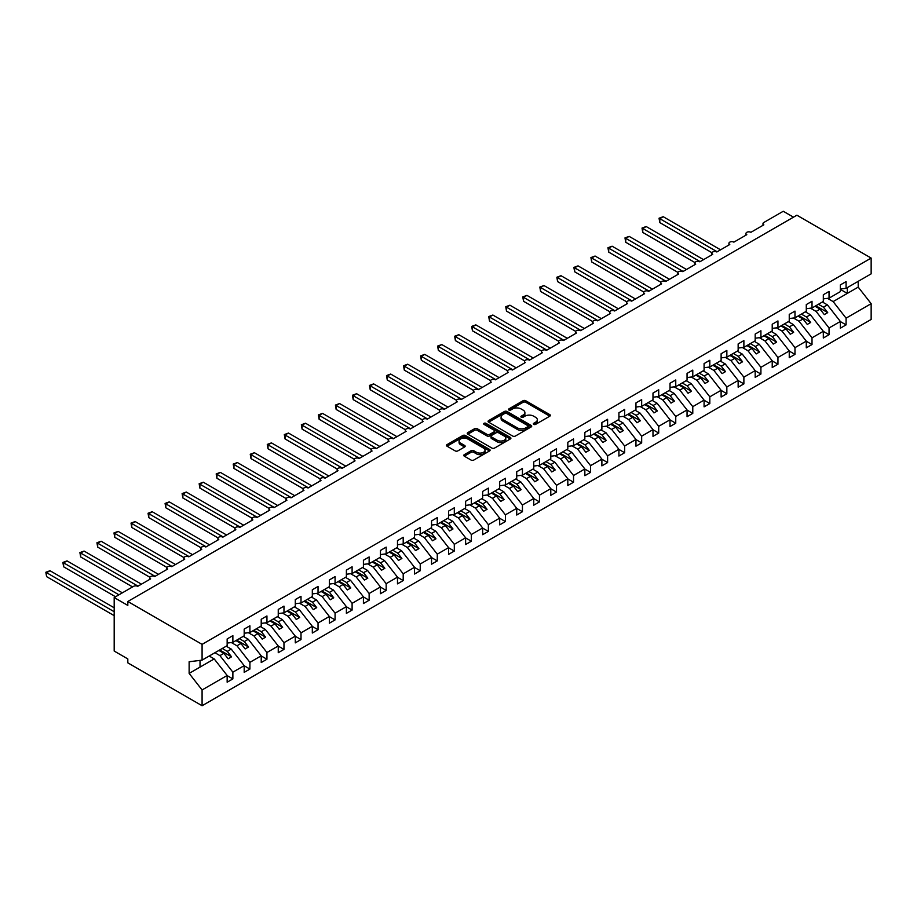 <?xml version="1.0" encoding="UTF-8"?>
<svg xmlns="http://www.w3.org/2000/svg" width="917" height="917" viewBox="0 0 917 917"><rect width="100%" height="100%" fill="white"/><g stroke="black" fill="none" stroke-linecap="round" stroke-linejoin="round"><path stroke-width="1.38" d="M533.728 424.376A1.33 0.768 0 0 0 535.597 424.376L549.81 416.169A1.891 1.089 0 0 0 550.36 415.401A1.891 1.089 0 0 0 549.81 414.633L525.728 400.729A1.891 1.089 0 0 0 523.057 400.729L508.843 408.936A1.33 0.768 0 0 0 510.712 410.014L512.557 408.948A6.052 3.496 0 0 1 521.12 408.948L523.126 410.117A6.052 3.496 0 0 1 524.891 412.581A6.052 3.496 0 0 1 523.126 415.057L521.28 416.112A1.33 0.768 0 0 0 523.16 417.201L524.994 416.135A6.052 3.496 0 0 1 533.556 416.135L535.562 417.292A6.052 3.496 0 0 1 537.339 419.768A6.052 3.496 0 0 1 535.562 422.233L533.728 423.299A1.33 0.768 0 0 0 533.728 424.376L533.728 423.299M464.334 454.626A1.891 1.089 0 0 0 463.784 455.405A1.891 1.089 0 0 0 464.334 456.173L471.097 460.07A1.891 1.089 0 0 0 473.768 460.07L489.552 450.958A1.891 1.089 0 0 0 490.102 450.19A1.891 1.089 0 0 0 489.552 449.422L465.469 435.518A1.891 1.089 0 0 0 462.798 435.518L447.015 444.63A1.891 1.089 0 0 0 446.464 445.398A1.891 1.089 0 0 0 447.015 446.178L455.176 450.889A1.891 1.089 0 0 0 457.847 450.889L464.61 446.98A1.891 1.089 0 0 0 465.16 446.212A1.891 1.089 0 0 0 464.61 445.444L460.563 443.106A5.055 2.923 0 0 1 459.073 441.043A5.055 2.923 0 0 1 462.202 438.337A5.055 2.923 0 0 1 467.716 438.968L483.568 448.126A5.055 2.923 0 0 1 485.047 450.19A5.055 2.923 0 0 1 481.918 452.883A5.055 2.923 0 0 1 476.404 452.253L473.768 450.728A1.891 1.089 0 0 0 471.097 450.728L464.334 454.626L464.334 456.173M840.35 289.038L846.082 288.328L871.15 273.851L871.15 258.078L796.884 215.208L127.818 601.483L127.818 605.426L114.189 597.552L133.607 586.341A2.889 1.674 0 0 1 137.688 586.341L150.64 578.868A2.889 1.674 0 0 1 149.792 577.687A2.889 1.674 0 0 1 151.58 576.151A2.889 1.674 0 0 1 154.721 576.506L167.673 569.033A2.889 1.674 0 0 1 166.825 567.852A2.889 1.674 0 0 1 168.613 566.316A2.889 1.674 0 0 1 171.766 566.672L184.707 559.198A2.889 1.674 0 0 1 183.858 558.017A2.889 1.674 0 0 1 185.647 556.481A2.889 1.674 0 0 1 188.799 556.837L201.74 549.363A2.889 1.674 0 0 1 200.892 548.183A2.889 1.674 0 0 1 202.68 546.647A2.889 1.674 0 0 1 205.832 547.002L218.773 539.528A2.889 1.674 0 0 1 217.925 538.348A2.889 1.674 0 0 1 219.713 536.812A2.889 1.674 0 0 1 222.865 537.167L235.807 529.694A2.889 1.674 0 0 1 234.958 528.513A2.889 1.674 0 0 1 236.746 526.977A2.889 1.674 0 0 1 239.899 527.344L252.84 519.87A2.889 1.674 0 0 1 251.992 518.69A2.889 1.674 0 0 1 253.78 517.142A2.889 1.674 0 0 1 256.932 517.509L269.873 510.035A2.889 1.674 0 0 1 269.025 508.855A2.889 1.674 0 0 1 270.813 507.307A2.889 1.674 0 0 1 273.965 507.674L286.906 500.201A2.889 1.674 0 0 1 286.058 499.02A2.889 1.674 0 0 1 287.846 497.472A2.889 1.674 0 0 1 290.998 497.839L303.94 490.366A2.889 1.674 0 0 1 303.091 489.185A2.889 1.674 0 0 1 304.88 487.638A2.889 1.674 0 0 1 308.032 488.004L320.973 480.531A2.889 1.674 0 0 1 320.125 479.35A2.889 1.674 0 0 1 321.913 477.803A2.889 1.674 0 0 1 325.065 478.17L338.006 470.696A2.889 1.674 0 0 1 337.158 469.515A2.889 1.674 0 0 1 338.946 467.968A2.889 1.674 0 0 1 342.098 468.335L355.039 460.861A2.889 1.674 0 0 1 354.191 459.681A2.889 1.674 0 0 1 355.979 458.133A2.889 1.674 0 0 1 359.132 458.5L372.073 451.026A2.889 1.674 0 0 1 371.225 449.846A2.889 1.674 0 0 1 373.013 448.298A2.889 1.674 0 0 1 376.165 448.665L389.106 441.192A2.889 1.674 0 0 1 388.258 440.011A2.889 1.674 0 0 1 390.046 438.475A2.889 1.674 0 0 1 393.198 438.83L406.139 431.357A2.889 1.674 0 0 1 405.291 430.176A2.889 1.674 0 0 1 407.079 428.64A2.889 1.674 0 0 1 410.231 428.996L423.173 421.522A2.889 1.674 0 0 1 422.324 420.341A2.889 1.674 0 0 1 424.113 418.805A2.889 1.674 0 0 1 427.265 419.161L440.206 411.687A2.889 1.674 0 0 1 439.358 410.507A2.889 1.674 0 0 1 441.146 408.971A2.889 1.674 0 0 1 444.298 409.326L457.239 401.852A2.889 1.674 0 0 1 456.391 400.672A2.889 1.674 0 0 1 458.179 399.136A2.889 1.674 0 0 1 461.331 399.491L474.272 392.017A2.889 1.674 0 0 1 473.424 390.837A2.889 1.674 0 0 1 475.212 389.301A2.889 1.674 0 0 1 478.365 389.656L491.306 382.183A2.889 1.674 0 0 1 490.457 381.002A2.889 1.674 0 0 1 492.246 379.466A2.889 1.674 0 0 1 495.398 379.821L508.339 372.348A2.889 1.674 0 0 1 507.491 371.167A2.889 1.674 0 0 1 509.279 369.631A2.889 1.674 0 0 1 512.431 369.998L525.372 362.513A2.889 1.674 0 0 1 524.524 361.344A2.889 1.674 0 0 1 526.312 359.796A2.889 1.674 0 0 1 529.464 360.163L542.405 352.69A2.889 1.674 0 0 1 541.557 351.509A2.889 1.674 0 0 1 543.345 349.962A2.889 1.674 0 0 1 546.498 350.328L559.439 342.855A2.889 1.674 0 0 1 558.591 341.674A2.889 1.674 0 0 1 560.379 340.127A2.889 1.674 0 0 1 563.531 340.494L576.472 333.02A2.889 1.674 0 0 1 575.624 331.839A2.889 1.674 0 0 1 577.412 330.292A2.889 1.674 0 0 1 580.564 330.659L593.505 323.185A2.889 1.674 0 0 1 592.657 322.005A2.889 1.674 0 0 1 594.445 320.457A2.889 1.674 0 0 1 597.597 320.824L610.539 313.35A2.889 1.674 0 0 1 609.69 312.17A2.889 1.674 0 0 1 611.479 310.622A2.889 1.674 0 0 1 614.631 310.989L627.572 303.516A2.889 1.674 0 0 1 626.724 302.335A2.889 1.674 0 0 1 628.512 300.787A2.889 1.674 0 0 1 631.664 301.154L644.605 293.681A2.889 1.674 0 0 1 643.757 292.5A2.889 1.674 0 0 1 645.545 290.953A2.889 1.674 0 0 1 648.697 291.319L661.638 283.846A2.889 1.674 0 0 1 660.79 282.665A2.889 1.674 0 0 1 662.578 281.129A2.889 1.674 0 0 1 665.731 281.485L678.672 274.011A2.889 1.674 0 0 1 677.823 272.83A2.889 1.674 0 0 1 679.612 271.294A2.889 1.674 0 0 1 682.764 271.65L695.705 264.176A2.889 1.674 0 0 1 694.857 262.996A2.889 1.674 0 0 1 696.645 261.46A2.889 1.674 0 0 1 699.797 261.815L712.738 254.341A2.889 1.674 0 0 1 711.89 253.161A2.889 1.674 0 0 1 713.678 251.625A2.889 1.674 0 0 1 716.83 251.98L729.772 244.507A2.889 1.674 0 0 1 728.923 243.326A2.889 1.674 0 0 1 730.711 241.79A2.889 1.674 0 0 1 733.864 242.145L746.805 234.672A2.889 1.674 0 0 1 745.957 233.491A2.889 1.674 0 0 1 747.745 231.955A2.889 1.674 0 0 1 750.897 232.31L763.838 224.837A2.889 1.674 180 0 1 762.99 223.656A2.889 1.674 180 0 1 763.838 222.476L783.256 211.265L793.48 217.169M871.15 258.078L202.084 644.364L127.818 601.483M512.695 436.056A1.891 1.089 0 0 0 515.365 436.056L531.149 426.944A1.891 1.089 0 0 0 531.7 426.176A1.891 1.089 0 0 0 531.149 425.396L507.078 411.504A1.891 1.089 0 0 0 504.396 411.504L488.612 420.616A1.891 1.089 0 0 0 488.062 421.384A1.891 1.089 0 0 0 488.612 422.152L512.695 436.056M484.531 424.663A1.33 0.768 0 0 1 485.872 424.846L485.872 423.276L510.345 437.409A1.891 1.089 0 0 1 510.907 438.177A1.891 1.089 0 0 1 510.345 438.956L494.561 448.069A1.891 1.089 0 0 1 491.89 448.069L467.819 434.165L467.819 432.618A1.891 1.089 0 0 0 467.257 433.397A1.891 1.089 0 0 0 467.819 434.165M467.819 432.618L474.57 428.72A1.891 1.089 0 0 1 477.241 428.72L487.007 434.36A1.891 1.089 0 0 0 489.689 434.36L494.16 431.769A1.891 1.089 0 0 0 494.722 431.001A1.891 1.089 0 0 0 494.16 430.233L484.004 424.365A1.33 0.768 0 0 1 485.872 423.276M202.084 644.364L202.084 660.137L227.152 645.66L227.152 638.931L232.872 635.63L232.872 642.358L227.152 643.069M232.872 642.358L244.186 635.825L244.186 629.096L249.905 625.795L249.905 632.524L244.186 633.234M249.905 632.524L261.219 625.99L261.219 619.273L266.939 615.96L266.939 622.689L261.219 623.4M266.939 622.689L278.252 616.155L278.252 609.438L283.972 606.126L283.972 612.854L278.252 613.565M283.972 612.854L295.285 606.332L295.285 599.603L301.005 596.291L301.005 603.019L295.285 603.73M301.005 603.019L312.319 596.497L312.319 589.769L318.039 586.456L318.039 593.184L312.319 593.907M318.039 593.184L329.352 586.662L329.352 579.934L335.072 576.633L335.072 583.35L329.352 584.072M335.072 583.35L346.385 576.827L346.385 570.099L352.105 566.798L352.105 573.515L346.385 574.237M352.105 573.515L363.419 566.993L363.419 560.264L369.138 556.963L369.138 563.68L363.419 564.402M369.138 563.68L380.452 557.158L380.452 550.429L386.172 547.128L386.172 553.857L380.452 554.567M386.172 553.857L397.485 547.323L397.485 540.594L403.205 537.293L403.205 544.022L397.485 544.732M403.205 544.022L414.518 537.488L414.518 530.76L420.238 527.458L420.238 534.187L414.518 534.898M420.238 534.187L431.552 527.653L431.552 520.925L437.271 517.624L437.271 524.352L431.552 525.063M437.271 524.352L448.585 517.818L448.585 511.09L454.305 507.789L454.305 514.517L448.585 515.228M454.305 514.517L465.618 507.984L465.618 501.255L471.338 497.954L471.338 504.682L465.618 505.393M471.338 504.682L482.651 498.149L482.651 491.42L488.371 488.119L488.371 494.848L482.651 495.558M488.371 494.848L499.685 488.314L499.685 481.585L505.405 478.284L505.405 485.013L499.685 485.723M505.405 485.013L516.718 478.479L516.718 471.751L522.438 468.449L522.438 475.178L516.718 475.889M522.438 475.178L533.751 468.644L533.751 461.927L539.471 458.615L539.471 465.343L533.751 466.054M539.471 465.343L550.785 458.809L550.785 452.092L556.504 448.78L556.504 455.508L550.785 456.219M556.504 455.508L567.818 448.975L567.818 442.258L573.538 438.945L573.538 445.673L567.818 446.384M573.538 445.673L584.851 439.151L584.851 432.423L590.571 429.11L590.571 435.839L584.851 436.549M590.571 435.839L601.884 429.316L601.884 422.588L607.604 419.287L607.604 426.004L601.884 426.726M607.604 426.004L618.918 419.482L618.918 412.753L624.637 409.452L624.637 416.169L618.918 416.891M624.637 416.169L635.951 409.647L635.951 402.918L641.671 399.617L641.671 406.334L635.951 407.056M641.671 406.334L652.984 399.812L652.984 393.084L658.715 389.782L658.715 396.511L652.984 397.221M658.715 396.511L670.018 389.977L670.018 383.249L675.749 379.947L675.749 386.676L670.018 387.387M675.749 386.676L687.051 380.142L687.051 373.414L692.782 370.113L692.782 376.841L687.051 377.552M692.782 376.841L704.084 370.308L704.084 363.579L709.815 360.278L709.815 367.006L704.084 367.717M709.815 367.006L721.117 360.473L721.117 353.744L726.849 350.443L726.849 357.172L721.117 357.882M726.849 357.172L738.151 350.638L738.151 343.909L743.882 340.608L743.882 347.337L738.151 348.047M743.882 347.337L755.184 340.803L755.184 334.075L760.915 330.773L760.915 337.502L755.184 338.213M760.915 337.502L772.217 330.968L772.217 324.24L777.948 320.939L777.948 327.667L772.217 328.378M777.948 327.667L789.25 321.133L789.25 314.405L794.982 311.104L794.982 317.832L789.25 318.543M794.982 317.832L806.284 311.299L806.284 304.582L812.015 301.269L812.015 307.997L806.284 308.708M812.015 307.997L823.317 301.464L823.317 294.747L829.048 291.434L829.048 298.163L823.317 298.873M227.152 675.6L232.872 678.901L232.872 672.172L244.186 665.65L231.244 649.087L226.235 646.198M214.922 652.721L219.931 655.621L232.872 672.172M244.186 665.765L249.905 669.066L249.905 662.338L261.219 655.815L248.278 639.252L243.269 636.364M231.359 642.542L236.964 645.786L249.905 662.338M261.219 655.93L266.939 659.231L266.939 652.503L278.252 645.981L265.311 629.417L260.302 626.529M248.392 632.719L253.998 635.951L266.939 652.503M278.252 646.095L283.972 649.396L283.972 642.668L295.285 636.146L282.344 619.583L277.335 616.694M265.426 622.884L271.031 626.116L283.972 642.668M295.285 636.26L301.005 639.562L301.005 632.845L312.319 626.311L299.378 609.748L294.368 606.859M282.459 613.049L288.064 616.281L301.005 632.845M312.319 626.426L318.039 629.727L318.039 623.01L329.352 616.476L316.411 599.913L311.402 597.024M299.492 603.214L305.097 606.446L318.039 623.01M329.352 616.591L335.072 619.903L335.072 613.175L346.385 606.641L333.444 590.078L328.435 587.189M316.525 593.379L322.131 596.612L335.072 613.175M346.385 606.756L352.105 610.069L352.105 603.34L363.419 596.807L350.477 580.243L345.468 577.355M333.559 583.544L339.164 586.777L352.105 603.34M363.419 596.921L369.138 600.234L369.138 593.505L380.452 586.972L367.511 570.408L362.502 567.52M350.592 573.71L356.197 576.942L369.138 593.505M380.452 587.086L386.172 590.399L386.172 583.67L397.485 577.137L384.544 560.574L379.535 557.685M367.625 563.875L373.23 567.107L386.172 583.67M397.485 577.252L403.205 580.564L403.205 573.836L414.518 567.302L401.577 550.739L396.568 547.85M384.659 554.04L390.264 557.272L403.205 573.836M414.518 567.428L420.238 570.729L420.238 564.001L431.552 557.467L418.611 540.915L413.601 538.015M401.692 544.205L407.297 547.438L420.238 564.001M431.552 557.593L437.271 560.895L437.271 554.166L448.585 547.632L435.644 531.081L430.635 528.181M418.725 534.37L424.33 537.603L437.271 554.166M448.585 547.758L454.305 551.06L454.305 544.331L465.618 537.798L452.677 521.246L447.668 518.346M435.758 524.535L441.364 527.768L454.305 544.331M465.618 537.924L471.338 541.225L471.338 534.496L482.651 527.963L469.71 511.411L464.701 508.511M452.792 514.701L458.397 517.933L471.338 534.496M482.651 528.089L488.371 531.39L488.371 524.662L499.685 518.139L486.744 501.576L481.734 498.688M469.825 504.866L475.43 508.098L488.371 524.662M499.685 518.254L505.405 521.555L505.405 514.827L516.718 508.305L503.777 491.741L498.768 488.853M486.858 495.031L492.463 498.275L505.405 514.827M516.718 508.419L522.438 511.72L522.438 504.992L533.751 498.47L520.81 481.906L515.801 479.018M503.892 485.196L509.497 488.44L522.438 504.992M533.751 498.584L539.471 501.886L539.471 495.157L550.785 488.635L537.843 472.072L532.834 469.183M520.925 475.361L526.53 478.605L539.471 495.157M550.785 488.75L556.504 492.051L556.504 485.322L567.818 478.8L554.877 462.237L549.868 459.348M537.958 465.538L543.563 468.77L556.504 485.322M567.818 478.915L573.538 482.216L573.538 475.499L584.851 468.965L571.91 452.402L566.901 449.513M554.991 455.703L560.596 458.936L573.538 475.499M584.851 469.08L590.571 472.381L590.571 465.664L601.884 459.13L588.943 442.567L583.934 439.679M572.025 445.868L577.63 449.101L590.571 465.664M601.884 459.245L607.604 462.546L607.604 455.829L618.918 449.296L605.977 432.732L600.967 429.844M589.058 436.033L594.663 439.266L607.604 455.829M618.918 449.41L624.637 452.723L624.637 445.994L635.951 439.461L623.01 422.897L618.001 420.009M606.091 426.199L611.696 429.431L624.637 445.994M635.951 439.575L641.671 442.888L641.671 436.16L652.984 429.626L640.043 413.063L635.034 410.174M623.124 416.364L628.73 419.596L641.671 436.16M652.984 429.741L658.715 433.053L658.715 426.325L670.018 419.791L657.076 403.228L652.067 400.339M640.158 406.529L645.763 409.761L658.715 426.325M670.018 419.906L675.749 423.218L675.749 416.49L687.051 409.956L674.11 393.393L669.101 390.504M657.191 396.694L662.796 399.927L675.749 416.49M687.051 410.082L692.782 413.384L692.782 406.655L704.084 400.121L691.143 383.57L686.134 380.67M674.224 386.859L679.829 390.092L692.782 406.655M704.084 400.248L709.815 403.549L709.815 396.82L721.117 390.287L708.176 373.735L703.167 370.835M691.258 377.025L696.863 380.257L709.815 396.82M721.117 390.413L726.849 393.714L726.849 386.985L738.151 380.452L725.209 363.9L720.2 361M708.291 367.19L713.896 370.422L726.849 386.985M738.151 380.578L743.882 383.879L743.882 377.151L755.184 370.617L742.243 354.065L737.234 351.165M725.324 357.355L730.929 360.587L743.882 377.151M755.184 370.743L760.915 374.044L760.915 367.316L772.217 360.794L759.276 344.23L754.267 341.342M742.369 347.52L747.963 350.752L760.915 367.316M772.217 360.908L777.948 364.209L777.948 357.481L789.25 350.959L776.309 334.396L771.3 331.507M759.402 337.685L764.996 340.918L777.948 357.481M789.25 351.073L794.982 354.375L794.982 347.646L806.284 341.124L793.343 324.561L788.333 321.672M776.435 327.85L782.029 331.094L794.982 347.646M806.284 341.239L812.015 344.54L812.015 337.811L823.317 331.289L810.376 314.726L805.367 311.837M793.469 318.016L799.062 321.259L812.015 337.811M823.317 331.404L829.048 334.705L829.048 327.977L840.35 321.454L840.35 328.183L846.082 324.87L846.082 318.153L871.15 303.676L871.15 319.448L202.084 705.735L127.818 662.853L127.818 658.922L114.189 651.047L114.189 597.552M810.502 308.192L816.096 311.425L829.048 327.977M846.082 288.328L846.082 281.599L840.35 284.912L840.35 291.629L829.048 298.163M840.35 321.569L846.082 324.87M827.535 298.357L833.129 301.59L846.082 318.153M202.084 660.137L189.131 661.753L189.131 673.399L214.211 658.922L209.202 656.033M214.211 658.922L227.152 675.485L227.152 682.202L232.872 678.901M249.905 669.066L244.186 672.367L244.186 665.65M266.939 659.231L261.219 662.544L261.219 655.815M283.972 649.396L278.252 652.709L278.252 645.981M301.005 639.562L295.285 642.874L295.285 636.146M318.039 629.727L312.319 633.039L312.319 626.311M335.072 619.903L329.352 623.205L329.352 616.476M352.105 610.069L346.385 613.37L346.385 606.641M369.138 600.234L363.419 603.535L363.419 596.807M386.172 590.399L380.452 593.7L380.452 586.972M403.205 580.564L397.485 583.865L397.485 577.137M420.238 570.729L414.518 574.031L414.518 567.302M437.271 560.895L431.552 564.196L431.552 557.467M454.305 551.06L448.585 554.361L448.585 547.632M471.338 541.225L465.618 544.526L465.618 537.798M488.371 531.39L482.651 534.691L482.651 527.963M505.405 521.555L499.685 524.856L499.685 518.139M522.438 511.72L516.718 515.022L516.718 508.305M539.471 501.886L533.751 505.198L533.751 498.47M556.504 492.051L550.785 495.363L550.785 488.635M573.538 482.216L567.818 485.529L567.818 478.8M590.571 472.381L584.851 475.694L584.851 468.965M607.604 462.546L601.884 465.859L601.884 459.13M624.637 452.723L618.918 456.024L618.918 449.296M641.671 442.888L635.951 446.189L635.951 439.461M658.715 433.053L652.984 436.354L652.984 429.626M675.749 423.218L670.018 426.52L670.018 419.791M692.782 413.384L687.051 416.685L687.051 409.956M709.815 403.549L704.084 406.85L704.084 400.121M726.849 393.714L721.117 397.015L721.117 390.287M743.882 383.879L738.151 387.18L738.151 380.452M760.915 374.044L755.184 377.345L755.184 370.617M777.948 364.209L772.217 367.511L772.217 360.794M794.982 354.375L789.25 357.676L789.25 350.959M812.015 344.54L806.284 347.841L806.284 341.124M829.048 334.705L823.317 338.018L823.317 331.289M189.131 673.399L202.084 689.951L227.152 675.485M202.084 689.951L202.084 705.735M219.931 655.621L223.886 653.328L228.138 658.784L231.542 656.813L227.29 651.368L231.244 649.087M218.876 650.44L223.886 653.328M222.281 648.479L227.29 651.368M236.964 645.786L240.919 643.505L245.171 648.949L248.576 646.978L244.323 641.533L248.278 639.252M235.91 640.605L240.919 643.505M239.314 638.645L244.323 641.533M253.998 635.951L257.952 633.67L262.205 639.115L265.609 637.143L261.356 631.698L265.311 629.417M252.943 630.77L257.952 633.67M256.347 628.81L261.356 631.698M271.031 626.116L274.985 623.835L279.238 629.28L282.642 627.308L278.39 621.864L282.344 619.583M269.976 620.935L274.985 623.835M273.381 618.975L278.39 621.864M288.064 616.281L292.019 614L296.271 619.445L299.676 617.473L295.423 612.029L299.378 609.748M287.01 611.1L292.019 614M290.414 609.14L295.423 612.029M305.097 606.446L309.052 604.165L313.305 609.61L316.709 607.65L312.456 602.194L316.411 599.913M304.043 601.277L309.052 604.165M307.447 599.305L312.456 602.194M322.131 596.612L326.085 594.331L330.338 599.775L333.754 597.815L329.49 592.359L333.444 590.078M321.076 591.442L326.085 594.331M324.48 589.471L329.49 592.359M339.164 586.777L343.118 584.496L347.371 589.94L350.787 587.98L346.523 582.524L350.477 580.243M338.109 581.607L343.118 584.496M341.514 579.636L346.523 582.524M356.197 576.942L360.152 574.661L364.404 580.106L367.82 578.146L363.556 572.689L367.511 570.408M355.143 571.772L360.152 574.661M358.547 569.801L363.556 572.689M373.23 567.107L377.185 564.826L381.438 570.271L384.853 568.311L380.589 562.855L384.544 560.574M372.176 561.938L377.185 564.826M375.58 559.966L380.589 562.855M390.264 557.272L394.218 554.991L398.471 560.436L401.887 558.476L397.623 553.031L401.577 550.739M389.209 552.103L394.218 554.991M392.614 550.131L397.623 553.031M407.297 547.438L411.252 545.157L415.504 550.613L418.92 548.641L414.656 543.196L418.611 540.915M406.242 542.268L411.252 545.157M409.647 540.296L414.656 543.196M424.33 537.603L428.285 535.322L432.537 540.778L435.953 538.806L431.689 533.362L435.644 531.081M423.276 532.433L428.285 535.322M426.68 530.462L431.689 533.362M441.364 527.768L445.318 525.487L449.571 530.943L452.987 528.971L448.722 523.527L452.677 521.246M440.309 522.598L445.318 525.487M443.713 520.627L448.722 523.527M458.397 517.933L462.351 515.652L466.604 521.108L470.02 519.137L465.756 513.692L469.71 511.411M457.342 512.763L462.351 515.652M460.747 510.803L465.756 513.692M475.43 508.098L479.385 505.817L483.637 511.273L487.053 509.302L482.789 503.857L486.744 501.576M474.376 502.929L479.385 505.817M477.78 500.969L482.789 503.857M492.463 498.275L496.418 495.982L500.671 501.439L504.086 499.467L499.822 494.022L503.777 491.741M491.409 493.094L496.418 495.982M494.813 491.134L499.822 494.022M509.497 488.44L513.451 486.159L517.704 491.604L521.12 489.632L516.856 484.187L520.81 481.906M508.442 483.259L513.451 486.159M511.846 481.299L516.856 484.187M526.53 478.605L530.485 476.324L534.737 481.769L538.153 479.797L533.889 474.353L537.843 472.072M525.475 473.424L530.485 476.324M528.88 471.464L533.889 474.353M543.563 468.77L547.518 466.489L551.77 471.934L555.186 469.962L550.922 464.518L554.877 462.237M542.509 463.589L547.518 466.489M545.913 461.629L550.922 464.518M560.596 458.936L564.551 456.655L568.804 462.099L572.219 460.128L567.955 454.683L571.91 452.402M559.542 453.755L564.551 456.655M562.946 451.794L567.955 454.683M577.63 449.101L581.584 446.82L585.837 452.264L589.253 450.304L584.989 444.848L588.943 442.567M576.575 443.931L581.584 446.82M579.98 441.96L584.989 444.848M594.663 439.266L598.618 436.985L602.87 442.43L606.286 440.469L602.022 435.013L605.977 432.732M593.608 434.096L598.618 436.985M597.013 432.125L602.022 435.013M611.696 429.431L615.651 427.15L619.903 432.595L623.319 430.635L619.055 425.179L623.01 422.897M610.642 424.262L615.651 427.15M614.046 422.29L619.055 425.179M628.73 419.596L632.684 417.315L636.937 422.76L640.353 420.8L636.089 415.344L640.043 413.063M627.675 414.427L632.684 417.315M631.079 412.455L636.089 415.344M645.763 409.761L649.717 407.48L653.97 412.925L657.386 410.965L653.122 405.509L657.076 403.228M644.708 404.592L649.717 407.48M648.113 402.62L653.122 405.509M662.796 399.927L666.751 397.646L671.003 403.09L674.419 401.13L670.155 395.674L674.11 393.393M661.742 394.757L666.751 397.646M665.146 392.785L670.155 395.674M679.829 390.092L683.784 387.811L688.037 393.255L691.452 391.295L687.188 385.851L691.143 383.57M678.775 384.922L683.784 387.811M682.179 382.951L687.188 385.851M696.863 380.257L700.817 377.976L705.07 383.432L708.486 381.461L704.222 376.016L708.176 373.735M695.808 375.087L700.817 377.976M699.212 373.116L704.222 376.016M713.896 370.422L717.851 368.141L722.103 373.597L725.519 371.626L721.255 366.181L725.209 363.9M712.841 365.253L717.851 368.141M716.246 363.281L721.255 366.181M730.929 360.587L734.884 358.306L739.148 363.762L742.552 361.791L738.288 356.346L742.243 354.065M729.875 355.418L734.884 358.306M733.279 353.446L738.288 356.346M747.963 350.752L751.917 348.471L756.181 353.928L759.585 351.956L755.321 346.511L759.276 344.23M746.908 345.583L751.917 348.471M750.312 343.623L755.321 346.511M764.996 340.918L768.95 338.637L773.214 344.093L776.619 342.121L772.355 336.677L776.309 334.396M763.941 335.748L768.95 338.637M767.346 333.788L772.355 336.677M782.029 331.094L785.984 328.813L790.248 334.258L793.652 332.286L789.388 326.842L793.343 324.561M780.975 325.913L785.984 328.813M784.379 323.953L789.388 326.842M799.062 321.259L803.017 318.978L807.281 324.423L810.685 322.452L806.421 317.007L810.376 314.726M798.008 316.078L803.017 318.978M801.412 314.118L806.421 317.007M816.096 311.425L820.05 309.144L824.314 314.588L827.719 312.617L823.455 307.172L827.409 304.891L840.35 321.454M815.041 306.244L820.05 309.144M818.445 304.284L823.455 307.172M827.409 304.891L822.4 302.002M833.129 301.59L858.209 287.113L871.15 303.676M840.35 289.394L847.308 293.406L847.308 287.617M858.209 281.324L858.209 287.113M200.032 667.106L200.032 660.389M815.855 305.774L827.719 312.617M798.822 315.608L810.685 322.452M781.788 325.443L793.652 332.286M764.755 335.278L776.619 342.121M747.722 345.113L759.585 351.956M730.689 354.948L742.552 361.791M713.655 364.783L725.519 371.626M696.622 374.617L708.486 381.461M679.589 384.452L691.452 391.295M662.555 394.287L674.419 401.13M645.522 404.122L657.386 410.965M628.489 413.957L640.353 420.8M611.456 423.78L623.319 430.635M594.422 433.615L606.286 440.469M577.389 443.45L589.253 450.304M560.356 453.285L572.219 460.128M543.322 463.119L555.186 469.962M526.289 472.954L538.153 479.797M509.256 482.789L521.12 489.632M492.223 492.624L504.086 499.467M475.189 502.459L487.053 509.302M458.156 512.294L470.02 519.137M441.123 522.128L452.987 528.971M424.09 531.963L435.953 538.806M407.056 541.798L418.92 548.641M390.023 551.633L401.887 558.476M372.99 561.468L384.853 568.311M355.956 571.302L367.82 578.146M338.923 581.126L350.787 587.98M321.89 590.961L333.754 597.815M304.857 600.795L316.709 607.65M287.823 610.63L299.676 617.473M270.79 620.465L282.642 627.308M253.757 630.3L265.609 637.143M236.724 640.135L248.576 646.978M219.69 649.97L231.542 656.813M534.256 424.56L535.562 423.814A6.052 3.496 0 0 0 537.339 421.339L537.339 419.768M524.891 412.581L524.891 414.152A6.052 3.496 0 0 1 523.126 416.627L521.819 417.384M549.787 416.192L525.728 402.299A1.891 1.089 0 0 0 523.057 402.299L509.371 410.197M531.126 426.955L507.078 413.074A1.891 1.089 0 0 0 504.396 413.074L488.635 422.175M527.802 426.714A1.33 0.768 0 0 0 527.802 425.637L506.677 413.429A1.33 0.768 0 0 0 504.797 413.429L502.86 414.553A6.052 3.496 0 0 0 501.083 417.017A6.052 3.496 0 0 0 502.86 419.493L517.303 427.838A6.052 3.496 0 0 0 525.865 427.838L527.802 426.714L527.802 428.285A1.33 0.768 0 0 0 528.192 427.746L528.192 426.176M501.083 417.017L501.083 418.599A6.052 3.496 0 0 0 502.86 421.063L502.86 419.493M527.802 428.285L525.865 429.408A6.052 3.496 0 0 1 517.303 429.408L502.86 421.063M467.842 434.177L474.57 430.291L474.57 428.72M494.722 431.001L494.722 432.572A1.891 1.089 0 0 1 494.16 433.351L489.689 435.93A1.891 1.089 0 0 1 487.007 435.93L477.241 430.291A1.891 1.089 0 0 0 474.57 430.291M485.872 424.846L510.322 438.968M497.14 440.206A5.055 2.923 0 0 0 502.654 440.848A5.055 2.923 0 0 0 505.783 438.143A5.055 2.923 0 0 0 504.293 436.079L498.71 432.858A1.891 1.089 0 0 0 496.04 432.858L491.558 435.437A1.891 1.089 0 0 0 491.008 436.217A1.891 1.089 0 0 0 491.558 436.985L497.14 440.206L497.14 441.788A5.055 2.923 0 0 0 502.654 442.418A5.055 2.923 0 0 0 505.783 439.713L505.783 438.143M491.008 436.217L491.008 437.787A1.891 1.089 0 0 0 491.558 438.555L491.558 436.985M497.14 441.788L491.558 438.555M485.047 450.19L485.047 451.76A5.055 2.923 0 0 1 481.918 454.465A5.055 2.923 0 0 1 476.404 453.835L473.768 452.299A1.891 1.089 0 0 0 471.097 452.299L464.357 456.185M459.073 441.043L459.073 442.613A5.055 2.923 0 0 0 460.563 444.676L460.563 443.106M464.575 447.003L460.563 444.676M489.529 450.981L465.469 437.088A1.891 1.089 0 0 0 462.798 437.088L447.038 446.189L447.015 444.63M659.048 218.235L659.804 218.67L659.804 222.602L659.048 218.235L663.209 216.699L659.804 218.67L717.163 251.785M659.804 222.602L711.993 252.737M663.209 216.699L720.579 249.825M642.015 228.069L642.771 228.505L642.771 232.437L642.015 228.069L646.176 226.533L642.771 228.505L700.129 261.62M642.771 232.437L694.96 262.571M646.176 226.533L703.545 259.649M624.981 237.904L625.738 238.328L625.738 242.271L624.981 237.904L629.142 236.368L625.738 238.328L683.096 271.455M625.738 242.271L677.927 272.395M629.142 236.368L686.512 269.483M607.948 247.739L608.705 248.163L608.705 252.106L607.948 247.739L612.109 246.203L608.705 248.163L666.063 281.29M608.705 252.106L660.893 282.23M612.109 246.203L669.479 279.318M590.915 257.574L591.671 257.998L591.671 261.941L590.915 257.574L595.076 256.038L591.671 257.998L649.03 291.125M591.671 261.941L643.86 292.065M595.076 256.038L652.446 289.153M573.882 267.409L574.638 267.833L574.638 271.764L573.882 267.409L578.042 265.873L574.638 267.833L631.996 300.959M574.638 271.764L626.827 301.899M578.042 265.873L635.412 298.988M556.848 277.243L557.605 277.668L557.605 281.599L556.848 277.243L561.009 275.708L557.605 277.668L614.963 310.794M557.605 281.599L609.794 311.734M561.009 275.708L618.379 308.823M539.815 287.067L540.572 287.502L540.572 291.434L539.815 287.067L543.976 285.542L540.572 287.502L597.93 320.629M540.572 291.434L592.76 321.569M543.976 285.542L601.346 318.657M522.782 296.902L523.538 297.337L523.538 301.269L522.782 296.902L526.943 295.377L523.538 297.337L580.897 330.464M523.538 301.269L575.727 331.404M526.943 295.377L584.312 328.492M505.748 306.737L506.505 307.172L506.505 311.104L505.748 306.737L509.909 305.201L506.505 307.172L563.863 340.299M506.505 311.104L558.694 341.239M509.909 305.201L567.279 338.327M488.715 316.571L489.472 317.007L489.472 320.939L488.715 316.571L492.876 315.035L489.472 317.007L546.83 350.134M489.472 320.939L541.66 351.073M492.876 315.035L550.246 348.162M471.682 326.406L472.438 326.842L472.438 330.773L471.682 326.406L475.843 324.87L472.438 326.842L529.797 359.957M472.438 330.773L524.627 360.908M475.843 324.87L533.213 357.997M454.649 336.241L455.405 336.677L455.405 340.608L454.649 336.241L458.809 334.705L455.405 336.677L512.763 369.792M455.405 340.608L507.594 370.743M458.809 334.705L516.179 367.832M437.615 346.076L438.372 346.511L438.372 350.443L437.615 346.076L441.776 344.54L438.372 346.511L495.73 379.627M438.372 350.443L490.561 380.578M441.776 344.54L499.146 377.666M420.582 355.911L421.327 356.346L421.327 360.278L420.582 355.911L424.743 354.375L421.327 356.346L478.697 389.461M421.327 360.278L473.527 390.413M424.743 354.375L482.113 387.501M403.549 365.745L404.294 366.181L404.294 370.113L403.549 365.745L407.71 364.209L404.294 366.181L461.664 399.296M404.294 370.113L456.494 400.248M407.71 364.209L465.079 397.336M386.515 375.58L387.261 376.016L387.261 379.947L386.515 375.58L390.676 374.044L387.261 376.016L444.63 409.131M387.261 379.947L439.461 410.082M390.676 374.044L448.046 407.171M369.482 385.415L370.227 385.851L370.227 389.782L369.482 385.415L373.643 383.879L370.227 385.851L427.597 418.966M370.227 389.782L422.428 419.917M373.643 383.879L431.013 416.994M352.449 395.25L353.194 395.685L353.194 399.617L352.449 395.25L356.61 393.714L353.194 395.685L410.564 428.801M353.194 399.617L405.394 429.741M356.61 393.714L413.968 426.829M335.416 405.085L336.161 405.509L336.161 409.452L335.416 405.085L339.577 403.549L336.161 405.509L393.531 438.635M336.161 409.452L388.361 439.575M339.577 403.549L396.935 436.664M318.382 414.92L319.127 415.344L319.127 419.287L318.382 414.92L322.543 413.384L319.127 415.344L376.497 448.47M319.127 419.287L371.328 449.41M322.543 413.384L379.902 446.499M301.349 424.754L302.094 425.179L302.094 429.122L301.349 424.754L305.51 423.218L302.094 425.179L359.464 458.305M302.094 429.122L354.294 459.245M305.51 423.218L362.868 456.334M284.316 434.589L285.061 435.013L285.061 438.945L284.316 434.589L288.477 433.053L285.061 435.013L342.431 468.14M285.061 438.945L337.261 469.08M288.477 433.053L345.835 466.168M267.283 444.413L268.028 444.848L268.028 448.78L267.283 444.413L271.443 442.888L268.028 444.848L325.397 477.975M268.028 448.78L320.228 478.915M271.443 442.888L328.802 476.003M250.249 454.247L250.994 454.683L250.994 458.615L250.249 454.247L254.41 452.723L250.994 454.683L308.364 487.81M250.994 458.615L303.195 488.75M254.41 452.723L311.769 485.838M233.216 464.082L233.961 464.518L233.961 468.449L233.216 464.082L237.377 462.546L233.961 464.518L291.331 497.644M233.961 468.449L286.161 498.584M237.377 462.546L294.735 495.673M216.183 473.917L216.928 474.353L216.928 478.284L216.183 473.917L220.344 472.381L216.928 474.353L274.298 507.479M216.928 478.284L269.128 508.419M220.344 472.381L277.702 505.508M199.149 483.752L199.895 484.187L199.895 488.119L199.149 483.752L203.31 482.216L199.895 484.187L257.264 517.303M199.895 488.119L252.095 518.254M203.31 482.216L260.669 515.343M182.116 493.587L182.861 494.022L182.861 497.954L182.116 493.587L186.277 492.051L182.861 494.022L240.231 527.137M182.861 497.954L235.061 528.089M186.277 492.051L243.635 525.177M165.083 503.422L165.828 503.857L165.828 507.789L165.083 503.422L169.244 501.886L165.828 503.857L223.198 536.972M165.828 507.789L218.028 537.924M169.244 501.886L226.602 535.012M148.05 513.256L148.795 513.692L148.795 517.624L148.05 513.256L152.211 511.72L148.795 513.692L206.165 546.807M148.795 517.624L200.995 547.758M152.211 511.72L209.569 544.847M131.016 523.091L131.761 523.527L131.761 527.458L131.016 523.091L135.177 521.555L131.761 523.527L189.131 556.642M131.761 527.458L183.962 557.593M135.177 521.555L192.536 554.682M113.983 532.926L114.728 533.362L114.728 537.293L113.983 532.926L118.144 531.39L114.728 533.362L172.098 566.477M114.728 537.293L166.928 567.428M118.144 531.39L175.502 564.517M96.95 542.761L97.695 543.196L97.695 547.128L96.95 542.761L101.111 541.225L97.695 543.196L155.065 576.312M97.695 547.128L149.895 577.263M101.111 541.225L158.469 574.351M79.917 552.596L80.662 553.031L80.662 556.963L79.917 552.596L84.077 551.06L80.662 553.031L138.031 586.146M80.662 556.963L132.587 586.937M84.077 551.06L141.436 584.175M62.883 562.43L63.628 562.855L63.628 566.798L62.883 562.43L67.044 560.895L63.628 562.855L118.958 594.801M63.628 566.798L115.553 596.772M67.044 560.895L122.362 592.829M45.85 572.265L46.595 572.689L46.595 576.633L45.85 572.265L50.011 570.729L46.595 572.689L114.189 611.719M46.595 576.633L114.189 615.651M50.011 570.729L114.189 607.788M535.562 423.814L535.562 422.233M521.28 417.201L521.28 416.112M523.126 416.627L523.126 415.057M508.843 410.014L508.843 408.936M523.057 402.299L523.057 400.729M525.728 402.299L525.728 400.729M549.81 416.169L549.81 414.633M488.612 422.152L488.612 420.616M504.396 413.074L504.396 411.504M507.078 413.074L507.078 411.504M531.149 426.944L531.149 425.396M517.303 429.408L517.303 427.838M525.865 429.408L525.865 427.838M477.241 430.291L477.241 428.72M487.007 435.93L487.007 434.36M489.689 435.93L489.689 434.36M494.16 433.351L494.16 431.769M510.345 438.956L510.345 437.409M471.097 452.299L471.097 450.728M473.768 452.299L473.768 450.728M476.404 453.835L476.404 452.253M464.61 446.98L464.61 445.444M462.798 437.088L462.798 435.518M465.469 437.088L465.469 435.518M489.552 450.958L489.552 449.422M745.957 235.165L745.957 233.491M762.99 225.33L762.99 223.656M728.923 244.999L728.923 243.326M711.89 254.834L711.89 253.161M694.857 264.669L694.857 262.996M677.823 274.504L677.823 272.83M660.79 284.339L660.79 282.665M643.757 294.174L643.757 292.5M626.724 303.997L626.724 302.335M609.69 313.832L609.69 312.17M592.657 323.667L592.657 322.005M575.624 333.501L575.624 331.839M558.591 343.336L558.591 341.674M541.557 353.171L541.557 351.509M524.524 363.006L524.524 361.344M507.491 372.841L507.491 371.167M490.457 382.676L490.457 381.002M473.424 392.51L473.424 390.837M456.391 402.345L456.391 400.672M439.358 412.18L439.358 410.507M422.324 422.015L422.324 420.341M405.291 431.85L405.291 430.176M388.258 441.685L388.258 440.011M371.225 451.519L371.225 449.846M354.191 461.354L354.191 459.681M337.158 471.178L337.158 469.515M320.125 481.012L320.125 479.35M303.091 490.847L303.091 489.185M286.058 500.682L286.058 499.02M269.025 510.517L269.025 508.855M251.992 520.352L251.992 518.69M234.958 530.186L234.958 528.513M217.925 540.021L217.925 538.348M200.892 549.856L200.892 548.183M183.858 559.691L183.858 558.017M166.825 569.526L166.825 567.852M149.792 579.361L149.792 577.687"/></g></svg>
